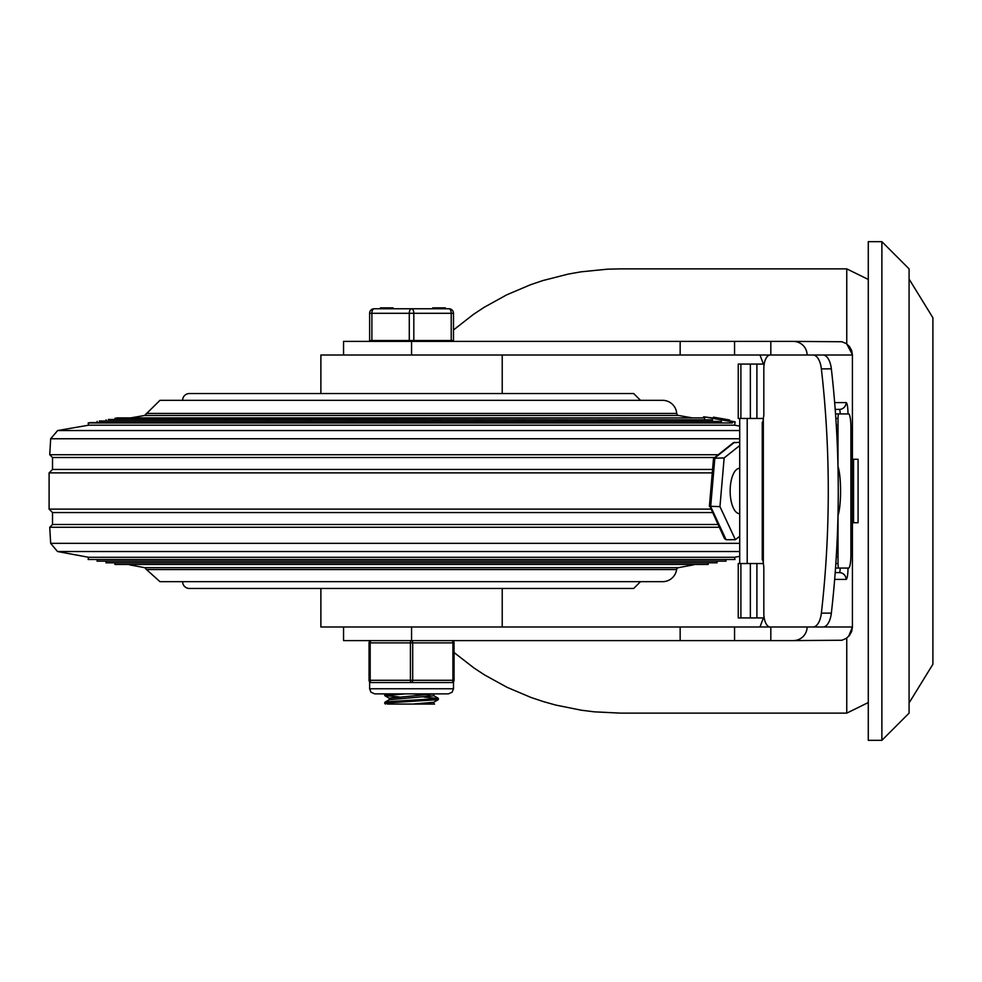 <?xml version="1.0" encoding="UTF-8"?>
<svg xmlns="http://www.w3.org/2000/svg" width="982" height="982" viewBox="0 0 982 982"><rect width="100%" height="100%" fill="white"/><g stroke="black" fill="none" stroke-linecap="round" stroke-linejoin="round"><path stroke-width="1.47" d="M868.284 241.67L868.284 740.33L881.885 740.33L881.885 241.67L868.284 241.67M881.885 241.67L909.087 268.872L909.087 713.128L881.885 740.33M909.087 491L909.087 279.06L932.9 317.763L932.9 664.237L909.087 702.94L909.087 491M852.425 355.005L807.094 355.005A13.797 13.601 -0 0 0 793.296 341.405L841.844 341.736L846.054 343.479L849.455 346.523L851.664 350.513L852.425 355.005L852.425 626.995L807.094 626.995A13.797 13.601 0 0 1 793.296 640.595L841.844 640.264L846.054 638.521L849.455 635.477L851.664 631.487L852.425 626.995L848.608 636.434M868.284 279.453L846.754 268.872L846.754 343.958L852.413 354.625M454.052 652.527L474.048 668.042L484.703 675.027L507.166 687.375L530.943 697.429L543.255 701.553L555.775 705.076L581.369 710.219L594.343 711.84L620.501 713.128L846.754 713.128L846.754 638.042M846.754 268.872L620.501 268.872L607.355 269.191L581.197 271.805L568.271 274.076L542.936 280.545L530.587 284.706L506.712 294.846L484.187 307.292L473.508 314.338L453.488 329.964M759.958 355.005L763.407 364.064M763.407 617.936L759.958 626.995M786.398 626.995L734.561 626.995L734.561 640.595L793.296 640.595M793.296 341.405L734.561 341.405L734.561 355.005L786.398 355.005M840.15 568.062A4.529 0.761 -90 0 1 839.401 572.604L835.203 572.604M835.203 409.396L839.401 409.396A4.529 0.761 -90 0 1 840.15 413.938M343.553 355.005L343.553 341.405L411.556 341.405L411.556 355.005L734.561 355.005M734.561 626.995L411.556 626.995L411.556 640.595L734.561 640.595M411.556 640.595A2.271 1.129 90 0 0 410.415 642.866L410.415 680.268L369.048 680.268A2.271 2.271 0 0 0 371.319 682.539A2.271 1.129 -90 0 1 370.189 680.268L370.189 642.866A2.271 1.129 -90 0 1 371.319 640.595A2.271 2.271 0 0 0 369.048 642.866L369.048 680.268A2.271 2.271 0 0 0 371.319 682.539L411.556 682.539A2.271 1.129 -90 0 0 412.685 680.268L412.685 642.866A2.271 1.129 -90 0 0 411.556 640.595L343.553 640.595L343.553 626.995M734.561 341.405L411.556 341.405M837.45 413.938L848.632 413.938A13.601 2.271 -90 0 1 850.903 427.538L850.903 554.462A13.601 2.271 -90 0 1 848.632 568.062L837.45 568.062M823.002 626.995A18.13 8.593 -90 0 0 831.349 613.136A519.073 245.979 -90 0 0 831.349 368.864A18.13 8.593 -90 0 0 823.002 355.005L813.022 355.005A18.13 8.593 90 0 1 821.369 368.864A519.073 245.979 90 0 1 821.369 613.136A18.13 8.593 90 0 1 813.022 626.995L823.002 626.995M762.879 422.935L763.333 418.172A9.071 4.296 -90 0 0 763.824 413.938L763.824 368.594A13.601 6.444 90 0 1 770.269 355.005M770.269 626.995A13.601 6.444 90 0 1 763.824 613.406L763.824 568.062A9.071 4.296 -90 0 0 763.333 563.828L762.879 559.065M835.535 568.062L838.775 568.062A4.529 0.761 -90 0 1 838.027 563.533L835.842 563.533M836.271 425.267L838.027 425.267L838.027 418.467A4.529 0.761 -90 0 1 838.775 413.938L835.535 413.938M838.027 425.267L837.977 466.475M838.027 466.585A27.201 4.542 -90 0 1 840.567 491A27.201 4.542 -90 0 1 838.027 515.415L838.027 563.533M836.271 556.733L838.027 556.733M848.632 413.938L838.775 413.938M770.821 640.595L770.821 626.995L813.022 626.995M813.022 355.005L770.821 355.005L770.821 341.405M838.775 568.062L848.632 568.062M756.901 617.936L756.901 563.533L738.243 563.533L738.243 617.936L764.192 617.936M756.901 418.467L756.901 364.064L738.243 364.064L738.243 418.467L763.26 418.467M756.901 563.533L763.26 563.533M750.358 617.936L750.358 563.533L750.371 617.936M756.901 364.064L764.192 364.064M750.358 418.467L750.358 364.064L750.371 418.467M747.204 418.467L747.204 563.533M739.716 563.533L739.716 418.467M713.632 459.674L713.853 458.238L733.296 442.747L739.716 442.293M709.642 505.804L724.495 538.59L726.103 539.695L710.673 506.626L714.871 457.931L734.499 442.293M709.421 506.27L719.953 506.638L724.151 457.931L713.853 458.238M739.716 513.672L739.581 513.672A22.672 9.427 -90 0 1 730.154 491A22.672 9.427 -90 0 1 739.593 468.328L739.716 468.328M724.151 457.931L739.716 445.546M739.716 536.246L735.383 539.695L726.103 539.695M735.383 539.695L719.953 506.638M853.554 491L853.554 459.269L858.084 459.269L858.084 522.731L853.554 522.731L853.554 491M88.171 422.96L732.351 422.96L90.393 422.567L88.171 422.96L88.552 425.194L57.643 430.546L739.716 430.546M88.552 425.194L734.561 425.194L739.716 426.078M712.564 469.457L52.512 469.457L52.512 457.502L49.738 454.727L718.247 454.727M52.512 469.457L49.1 472.87L712.281 472.87M717.928 524.498L52.512 524.498L52.512 512.543L49.1 509.13L710.759 509.13M52.512 524.498L49.738 527.273L719.217 527.273M739.716 543.353L50.671 543.353L57.521 551.528L739.716 551.528M57.521 551.528L88.552 557.273L734.561 557.273L739.716 556.315M88.552 557.273L88.135 559.495L734.966 559.495L734.561 557.273M88.135 559.495L734.966 559.495M97.279 559.912L97.058 561.152L726.054 561.152L725.821 559.912M97.058 561.152L726.054 561.152M106.203 561.557L105.97 562.796L717.142 562.796L716.909 561.557M105.97 562.796L717.142 562.796M115.115 563.214L114.882 564.454L708.218 564.454L707.997 563.214M114.882 564.454L708.218 564.454M129.575 564.859L144.796 567.682L678.317 567.682A2.271 2.271 0 0 0 676.623 569.548A14.178 14.178 0 0 1 663.157 581.663L159.956 581.663L146.49 569.548L676.623 569.548M130.471 417.927L144.636 415.472L159.956 400.337L663.157 400.337A14.178 14.178 0 0 1 676.721 413.434A2.271 2.271 0 0 0 678.464 415.472L692.629 417.927M144.636 415.472L678.464 415.472M115.164 419.474L114.968 418.307L117.202 417.927L703.431 417.927L703.591 416.81L703.272 417.951M732.351 422.96L732.547 421.843L703.738 416.81L713.313 418.05M114.968 418.307L703.542 417.927M704.487 419.474L704.695 418.307M108.266 419.474L712.49 419.854L108.266 419.474M712.281 421.02L712.49 419.854M99.329 421.02L721.451 421.401L99.329 421.02M721.254 422.567L721.451 421.401M732.547 421.843L735.137 421.843L734.561 425.194M714.454 417.338L728.558 419.78L728.399 420.677L715.203 418.406L713.3 418.074L713.46 417.19L728.558 419.78L713.46 417.166L713.3 418.074L713.46 417.166M715.289 418.406L715.448 417.534M715.178 418.406L715.338 417.51L715.203 418.406M728.558 419.78L729.54 419.952L729.393 420.848L729.54 419.977L729.393 420.848L735.137 421.843M640.485 581.663L633.685 588.463L189.416 588.463A6.8 6.8 0 0 1 182.615 581.663M182.615 400.337A6.8 6.8 0 0 1 189.416 393.537L633.685 393.537L189.416 393.537M502.219 588.463L502.219 626.995L320.881 626.995L320.881 588.463M320.881 393.537L320.881 355.005L502.219 355.005L502.219 393.537M399.134 696.95L384.735 695.575L405.664 693.869M387.35 693.869L384.821 694.323L384.735 695.575M411.556 700.166L413.594 700.289M385.619 704.069L384.76 703.443L388.676 702.817L438.291 699.638L433.749 702.277L412.747 704.069L387.35 704.069M433.848 702.216L433.848 703.713L433.001 704.069L412.747 704.069M434.56 693.869L389.265 698.19L389.253 699.687M412.747 693.869L429.699 694.998M433.848 695.772L389.253 699.749M423.966 697.024L438.254 698.521L388.823 701.651L384.821 702.265L384.735 703.493M433.737 703.591L434.56 704.069L433.001 704.069M438.291 699.638L438.377 698.411M369.625 340.496L453.488 340.496L453.488 313.295A4.529 4.529 0 0 0 448.958 308.765L374.154 308.765A4.529 4.529 0 0 0 369.625 313.295L369.625 340.496M445.251 308.765L445.251 307.857L433.479 307.857L433.479 308.765M439.114 307.857L439.114 308.765M444.159 307.857L444.159 308.765M393.07 308.765L393.07 307.857L387.522 307.857L387.522 308.765M387.522 307.857L387.338 308.765M387.338 307.857L387.166 308.765M387.166 307.857L380.378 307.857L380.378 308.765M445.398 307.857L445.398 308.765L445.386 307.857M413.815 340.496L413.815 313.295A4.529 2.271 -90 0 0 411.556 308.765A4.529 2.271 90 0 0 409.285 313.295L409.285 340.496M371.883 340.496L371.883 313.295L453.488 313.295A4.529 4.529 0 0 0 448.958 308.765A4.529 2.271 90 0 1 451.217 313.295L451.217 340.496M451.781 682.539A2.271 2.271 0 0 0 454.052 680.268L454.052 642.866A2.271 2.271 0 0 0 451.781 640.595A2.271 1.129 90 0 1 452.923 642.866L452.923 680.268A2.271 1.129 90 0 1 451.781 682.539L453.488 681.766L451.781 682.539L411.556 682.539A2.271 1.129 90 0 1 410.415 680.268L454.052 680.268M371.319 682.539L370.251 682.269M839.401 572.604A6.8 6.702 90 0 1 846.103 579.405A11.33 1.89 90 0 0 847.994 568.062M834.663 579.405L846.103 579.405M847.994 413.938A11.33 1.89 90 0 0 846.103 402.595A6.8 6.702 90 0 1 839.401 409.396M846.103 402.595L834.663 402.595M680.158 626.995L680.158 640.595M680.158 341.405L680.158 355.005M831.349 613.136L821.369 613.136M821.369 368.864L831.349 368.864M763.333 563.828L763.333 418.172M835.842 418.467L838.027 418.467M740.894 617.936L740.894 563.533M740.894 418.467L740.894 364.064M57.643 430.546L50.671 438.758L739.716 438.758M52.512 457.502L714.773 457.502M52.512 512.543L712.355 512.543M146.379 413.434L676.721 413.434M384.87 307.857L384.87 308.765M383.631 307.857L383.631 308.765M369.625 313.295L371.883 313.295A4.529 2.271 -90 0 1 374.154 308.765M371.319 640.595A2.271 2.271 0 0 0 369.048 642.866L454.052 642.866A2.271 2.271 0 0 0 451.781 640.595M411.556 688.763L369.625 688.763L370.95 692.2L374.719 693.869L448.381 693.869L452.162 692.2L453.488 688.763L411.556 688.763M846.754 713.128L868.284 702.547M762.253 422.199L762.253 559.801M710.477 493.713L711.999 476.086M713.472 458.938L709.409 506.16M852.425 509.13L853.554 509.13M852.425 472.87L853.554 472.87M49.738 454.727L50.671 438.758M49.1 509.13L49.1 472.87M50.671 543.353L49.738 527.273M678.317 567.682L693.538 564.859M146.49 569.548L144.796 567.682M106.228 421.02L106.031 419.854M97.304 422.567L97.095 421.401M729.393 420.848L729.54 419.952L729.393 420.848M729.381 420.897L729.54 420.014M703.615 416.822L703.431 417.939M640.485 400.337L633.685 393.537M433.848 694.274L433.848 695.784M433.749 695.661L438.291 698.3M389.363 699.626L384.821 702.265M385.619 693.869L384.821 694.323M384.821 695.673L389.363 698.312M432.706 307.857L432.706 308.765M370.754 340.496L370.754 341.405M452.358 340.496L452.358 341.405M369.625 681.766L369.625 688.763M453.488 681.766L453.488 688.763"/></g></svg>
